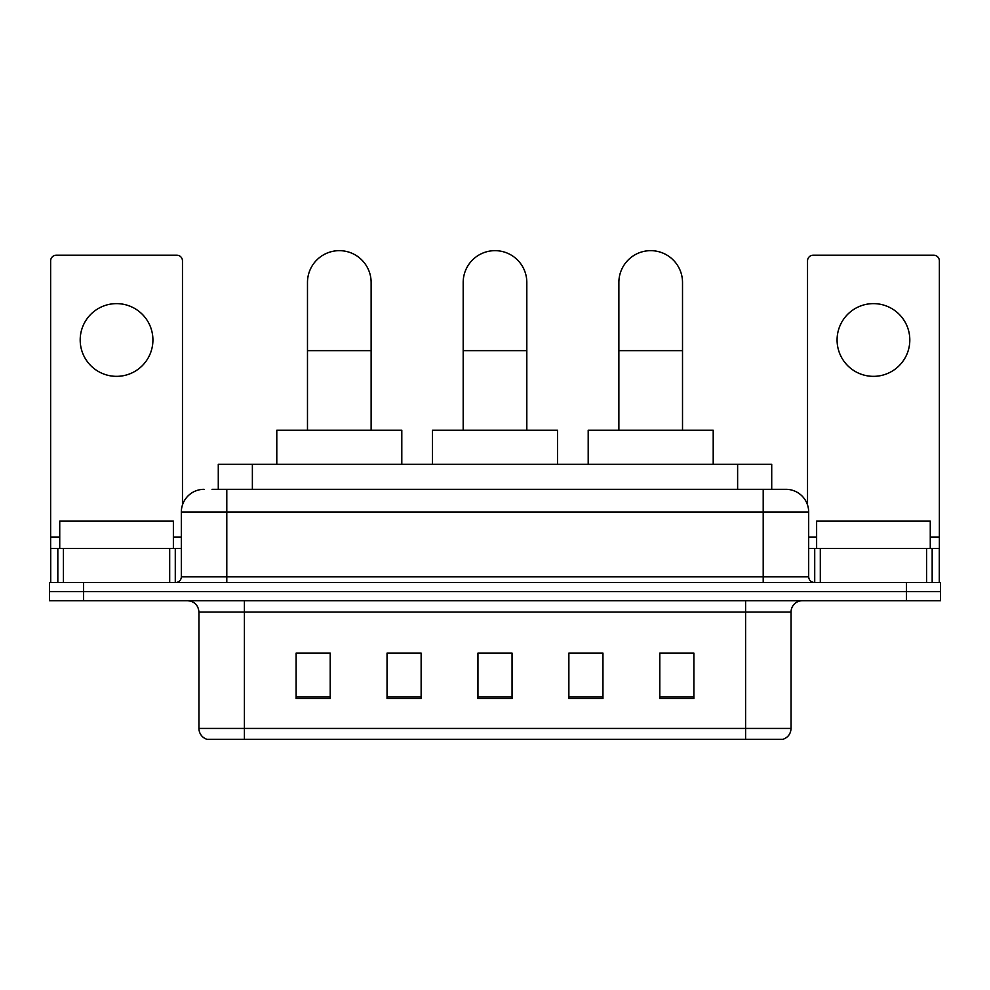<?xml version="1.0" encoding="UTF-8"?>
<svg xmlns="http://www.w3.org/2000/svg" width="990" height="990" viewBox="0 0 990 990"><rect width="100%" height="100%" fill="white"/><g stroke="black" fill="none" stroke-linecap="round" stroke-linejoin="round"><path stroke-width="1.49" d="M218.283 489.32L218.283 464.31L771.717 464.31L771.717 489.32M212.541 489.32L777.979 489.32M212.021 489.32L226.797 489.32L226.797 512.053L181.331 512.053L181.331 576.824A5.68 5.68 0 0 1 175.651 582.504M204.064 489.32A22.733 22.733 0 0 0 181.331 512.053M785.936 489.32A22.733 22.733 0 0 1 808.669 512.053L763.203 512.053L763.203 489.32L785.59 489.32M808.669 512.053L808.669 576.824C809.003 580.276 810.897 582.169 814.349 582.504M83.593 582.504L49.5 582.504L49.5 591.599L83.593 591.599L49.5 591.599L49.5 600.695L83.593 600.695L83.593 591.599L906.407 591.599L83.593 591.599L83.593 582.504L906.407 582.504L906.407 591.599L940.5 591.599L906.407 591.599L906.407 600.695L83.593 600.695M906.407 600.695L940.5 600.695L940.5 582.504L906.407 582.504M791.047 728.43C790.738 733.875 788.015 737.513 782.867 739.344L745.594 739.344L745.594 728.43L791.047 728.43L791.047 612.055A11.36 11.36 0 0 1 802.42 600.695M745.594 739.344L207.133 739.344A11.36 11.36 0 0 1 198.953 728.43L198.953 612.055C198.272 605.15 194.486 601.363 187.58 600.695M693.879 698.544L693.879 653.078L659.785 653.078L659.785 698.544L693.879 698.544M602.96 698.544L602.96 653.078L568.866 653.078L568.866 698.544L602.96 698.544M330.214 698.544L330.214 653.078L296.121 653.078L296.121 698.544L330.214 698.544M421.134 698.544L421.134 653.078L387.041 653.078L387.041 698.544L421.134 698.544M512.053 698.544L512.053 653.078L477.947 653.078L477.947 698.544L512.053 698.544M198.953 728.43L244.406 728.43L244.406 739.344L229.037 739.344M725.15 739.344L264.85 739.344M659.785 653.313L691.614 653.313M421.134 653.078L387.041 653.313L421.134 653.078M298.386 653.313L330.214 653.313M602.96 653.078L568.866 653.313L602.96 653.078M512.053 653.313L477.947 653.313M173.374 548.411L173.374 521.136L59.734 521.136L59.734 548.411M116.548 303.621A36.37 36.37 0 0 0 80.19 339.978A36.37 36.37 0 0 0 116.548 376.349A36.37 36.37 0 0 0 152.918 339.978A36.37 36.37 0 0 0 116.548 303.621M169.686 582.504L169.686 548.411L63.422 548.411L63.422 582.504M182.469 504.95L182.469 260.89A5.68 5.68 0 0 0 176.789 255.197L56.319 255.197A5.68 5.68 0 0 0 50.639 260.89L50.639 548.411L63.422 548.411M169.686 548.411L181.331 548.411M50.639 582.504L50.639 548.411M307.482 430.217L307.482 282.484A31.816 31.816 0 0 1 339.298 250.656A31.816 31.816 0 0 1 371.126 282.484A31.816 31.816 0 0 0 339.298 250.656M371.126 430.217L371.126 282.484M401.804 464.31L401.804 430.217L276.792 430.217L276.792 464.31M463.184 430.217L463.184 282.484A31.816 31.816 0 0 1 495 250.656A31.816 31.816 0 0 1 526.816 282.484A31.816 31.816 0 0 0 495 250.656M526.816 430.217L526.816 282.484M557.506 464.31L557.506 430.217L432.494 430.217L432.494 464.31M618.874 430.217L618.874 282.484A31.816 31.816 0 0 1 650.702 250.656A31.816 31.816 0 0 1 682.518 282.484A31.816 31.816 0 0 0 650.702 250.656M682.518 430.217L682.518 282.484M713.208 464.31L713.208 430.217L588.196 430.217L588.196 464.31M873.452 303.621A36.37 36.37 0 0 0 837.082 339.978A36.37 36.37 0 0 0 873.452 376.349A36.37 36.37 0 0 0 909.81 339.978A36.37 36.37 0 0 0 873.452 303.621M926.578 582.504L926.578 548.411L820.314 548.411L820.314 582.504M939.362 582.504L939.362 548.411L939.362 582.504M926.578 548.411L939.362 548.411L939.362 260.89A5.68 5.68 0 0 0 933.681 255.197L813.211 255.197A5.68 5.68 0 0 0 807.531 260.89L807.531 504.95M808.669 548.411L820.314 548.411M930.266 548.411L930.266 521.136L816.626 521.136L816.626 548.411M252.376 489.32L252.376 464.31M737.624 489.32L737.624 464.31M226.797 582.504L226.797 576.824L808.669 576.824M181.331 576.824L226.797 576.824L226.797 512.053L763.203 512.053L763.203 582.504M745.594 600.695L745.594 612.055L198.953 612.055M791.047 612.055L745.594 612.055L745.594 728.43L244.406 728.43L244.406 600.695M512.053 696.96L477.947 696.96M421.134 696.96L387.041 696.96M330.214 696.96L296.121 696.96M602.96 696.96L568.866 696.96M693.879 696.96L659.785 696.96M181.331 537.05L173.374 537.05M59.734 537.05L50.639 537.05M175.279 548.411L175.279 582.504M50.725 548.411L50.725 582.504M57.828 582.504L57.828 548.411M307.482 350.67L371.126 350.67M463.184 350.67L526.816 350.67M618.874 350.67L682.518 350.67M939.362 537.05L930.266 537.05M816.626 537.05L808.669 537.05M939.275 582.504L939.275 548.411M932.172 548.411L932.172 582.504M814.721 582.504L814.721 548.411"/></g></svg>
